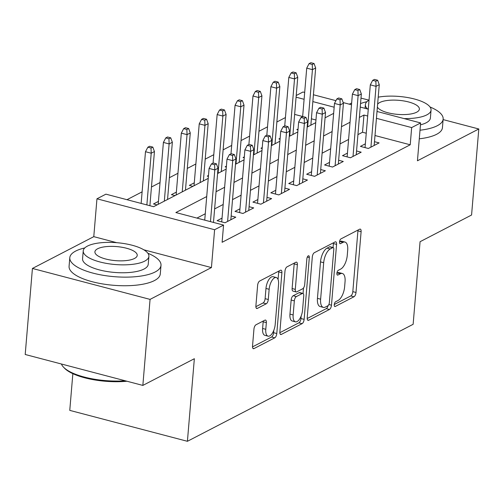 <?xml version="1.0" encoding="UTF-8"?>
<svg xmlns="http://www.w3.org/2000/svg" width="504" height="504" viewBox="0 0 504 504"><rect width="100%" height="100%" fill="white"/><g stroke="black" fill="none" stroke-linecap="round" stroke-linejoin="round"><path stroke-width="0.76" d="M334.246 304.725A2.514 1.109 104.7 0 0 334.839 306.52A2.514 1.109 104.7 0 0 335.28 306.451L353.959 296.768A3.591 1.581 104.7 0 0 356.007 292.478L361.11 231.676A3.591 1.581 104.7 0 0 360.266 229.112A3.591 1.581 104.7 0 0 359.636 229.213L340.95 238.896A2.514 1.109 104.7 0 0 339.52 241.901A2.514 1.109 104.7 0 0 340.112 243.697A2.514 1.109 104.7 0 0 340.553 243.627L342.972 242.374A11.498 5.059 104.7 0 1 344.988 242.059A11.498 5.059 104.7 0 1 347.691 250.268L347.269 255.333A11.498 5.059 104.7 0 1 340.729 269.054L338.316 270.308A2.514 1.109 104.7 0 0 336.886 273.313A2.514 1.109 104.7 0 0 337.472 275.108A2.514 1.109 104.7 0 0 337.919 275.039L340.332 273.785A11.498 5.059 104.7 0 1 342.348 273.47A11.498 5.059 104.7 0 1 345.051 281.679L344.629 286.744A11.498 5.059 104.7 0 1 338.096 300.472L335.677 301.72A2.514 1.109 104.7 0 0 334.246 304.725M255.994 324.771A3.591 1.581 104.7 0 0 253.953 329.062L252.523 346.122A3.591 1.581 104.7 0 0 253.367 348.686A3.591 1.581 104.7 0 0 253.997 348.585L274.743 337.831A3.591 1.581 104.7 0 0 276.784 333.541L281.894 272.74A3.591 1.581 104.7 0 0 281.049 270.182A3.591 1.581 104.7 0 0 280.419 270.276L259.667 281.03A3.591 1.581 104.7 0 0 257.626 285.321L255.893 305.928A3.591 1.581 104.7 0 0 256.738 308.492A3.591 1.581 104.7 0 0 257.368 308.391L266.251 303.786A3.591 1.581 104.7 0 0 268.292 299.502L269.149 289.283A9.614 4.227 104.7 0 1 276.299 277.547A9.614 4.227 104.7 0 1 278.561 284.407L275.197 324.431A9.614 4.227 104.7 0 1 268.046 336.168A9.614 4.227 104.7 0 1 265.791 329.307L266.351 322.636A3.591 1.581 104.7 0 0 265.507 320.072A3.591 1.581 104.7 0 0 264.877 320.172L255.994 324.771M142.846 385.415L25.2 354.488L32.426 268.456L150.066 299.389L142.846 385.415L194.349 358.716L187.412 441.302L413.135 324.299L420.071 241.712L471.574 215.013L478.8 128.986L417.444 160.789L420.62 122.938L411.661 127.581L410.218 144.787L222.119 242.292L223.562 225.086L214.603 229.729L96.957 198.803L105.916 194.16L153.613 206.697L208.246 178.378M150.066 299.389L211.428 267.58L214.603 229.729M307.207 317.772A3.591 1.581 104.7 0 0 308.051 320.336A3.591 1.581 104.7 0 0 308.681 320.235L329.433 309.481A3.591 1.581 104.7 0 0 331.474 305.191L336.577 244.396A3.591 1.581 104.7 0 0 335.733 241.832A3.591 1.581 104.7 0 0 335.103 241.926L314.357 252.687A3.591 1.581 104.7 0 0 312.31 256.971L307.207 317.772M302.085 323.656L281.339 334.41A3.591 1.581 104.7 0 1 280.709 334.511A3.591 1.581 104.7 0 1 279.865 331.947L284.968 271.146A3.591 1.581 104.7 0 1 287.009 266.855L295.892 262.256A3.591 1.581 104.7 0 1 296.522 262.156A3.591 1.581 104.7 0 1 297.366 264.72L295.294 289.378A3.591 1.581 104.7 0 0 296.138 291.942A3.591 1.581 104.7 0 0 296.768 291.848L302.658 288.792A3.591 1.581 104.7 0 0 304.706 284.502L306.86 258.829A2.514 1.109 104.7 0 1 308.731 255.761A2.514 1.109 104.7 0 1 309.324 257.557L304.132 319.366A3.591 1.581 104.7 0 1 302.085 323.656L298.91 322.818L279.846 332.703M478.8 128.986L443.117 119.599M365.072 108.335L365.387 104.599A32.949 10.943 4.8 0 1 369.029 100.145L360.996 98.135M158.451 201.392L153.5 203.956L157.078 204.901M176.368 192.106L171.417 194.67L174.995 195.615M194.279 182.82L189.328 185.384L192.906 186.329M208.492 175.455L207.245 176.098L208.41 176.406M226.403 166.169L225.156 166.811L226.328 167.12M244.32 156.883L243.073 157.525L244.238 157.834M262.231 147.596L260.99 148.239L262.156 148.548M280.148 138.31L278.901 138.953L280.067 139.262M365.362 143.823L360.41 146.387L368.355 148.478L379.109 142.903L374.472 141.687M347.445 153.109L342.493 155.673L350.444 157.765L361.192 152.189L356.555 150.973M329.528 162.395L324.576 164.959L332.527 167.051L343.274 161.475L338.644 160.259M311.617 171.681L306.665 174.245L314.616 176.337L325.364 170.762L320.727 169.546M293.7 180.968L288.748 183.532L296.698 185.623L307.446 180.048L302.816 178.832M275.789 190.254L270.837 192.818L278.781 194.909L289.535 189.334L284.899 188.118M257.872 199.54L252.92 202.104L260.87 204.196L271.618 198.62L266.988 197.404M239.954 208.826L235.009 211.39L242.953 213.482L253.701 207.906L249.071 206.69M222.043 218.112L217.092 220.676L225.042 222.768L235.79 217.192L231.153 215.977M410.218 144.787L374.989 135.526M366.251 133.226L362.527 132.25L357.928 134.631M348.592 139.469L340.017 143.917M330.674 148.756L322.1 153.203M312.764 158.042L304.189 162.49M294.846 167.328L286.272 171.776M276.929 176.614L268.355 181.062M259.018 185.9L250.444 190.348M241.101 195.187L232.527 199.634M223.19 204.473L214.616 208.921M205.273 213.759L196.932 218.087M285.434 117.558L276.86 121.999M267.517 126.844L258.949 131.286M249.606 136.13L241.032 140.572M231.689 145.417L223.114 149.858M213.778 154.703L205.204 159.144M195.861 163.989L187.286 168.437M177.95 173.275L169.376 177.723M160.033 182.561L151.458 187.009M142.115 191.848L126.983 199.697M315.958 120.002L311.396 118.805M302.658 116.506L294.632 114.395M298.066 129.024L296.818 129.667L297.984 129.975M72.853 373.672L69.766 410.376L187.412 441.302M116.752 242.695L93.782 236.653L32.426 268.456M93.782 236.653L96.957 198.803M296.22 95.508L302.98 92.005L304.674 92.453M351.653 102.98L349.316 104.189M206.716 196.554L175.871 212.549L223.562 225.086M367.693 116.021L363.97 115.044L359.377 117.426M350.034 122.264L341.46 126.712M332.117 131.55L323.543 135.998M314.206 140.837L305.632 145.284M296.289 150.123L287.715 154.571M278.378 159.409L269.804 163.857M260.461 168.695L251.887 173.143M242.55 177.981L233.976 182.429M224.633 187.268L216.058 191.715M411.661 127.581L376.438 118.32M313.419 94.752L335.929 100.668M343.18 102.577L351.502 104.763M360.247 107.062L368.266 109.173M377.011 111.472L420.62 122.938M334.165 107.207L312.845 101.6M304.101 99.301L296.081 97.19M217.583 173.534L226.157 169.092M235.5 164.247L244.075 159.806M253.417 154.961L261.986 150.52M271.328 145.675L279.903 141.233M289.246 136.389L297.82 131.941M307.156 127.103L315.731 122.655M325.074 117.816L333.648 113.368M362.527 132.25L363.97 115.044M211.428 267.58L143.798 249.801M342.348 273.47L339.173 272.639A11.498 5.059 104.7 0 0 337.157 272.947L340.332 273.785M344.988 242.059L341.806 241.227A11.498 5.059 104.7 0 0 339.791 241.536L342.972 242.374M334.272 304.492L350.784 295.93A3.591 1.581 104.7 0 0 352.825 291.64L357.928 230.845A3.591 1.581 104.7 0 0 357.947 230.089M333.062 247.552L333.402 243.558A3.591 1.581 104.7 0 0 333.415 242.802M307.188 318.528L326.252 308.643A3.591 1.581 104.7 0 0 328.072 305.638M327.896 305.758A2.514 1.109 104.7 0 0 329.326 302.753L333.805 249.386A2.514 1.109 104.7 0 0 333.213 247.59A2.514 1.109 104.7 0 0 332.772 247.659L330.221 248.982A11.498 5.059 104.7 0 0 323.688 262.71L320.626 299.187A11.498 5.059 104.7 0 0 323.329 307.39A11.498 5.059 104.7 0 0 325.345 307.081L327.896 305.758M333.213 247.59L330.032 246.758A2.514 1.109 104.7 0 0 329.591 246.821L332.772 247.659M323.329 307.39L320.147 306.552A11.498 5.059 104.7 0 1 317.444 298.349L320.506 261.872A11.498 5.059 104.7 0 1 327.046 248.144L329.591 246.821M296.138 291.942L292.963 291.104A3.591 1.581 104.7 0 1 292.118 288.54L294.185 263.888A3.591 1.581 104.7 0 0 294.204 263.132M303.515 287.973L303.055 293.486M301.165 315.983L300.951 318.528L304.132 319.366M293.145 314.962A9.614 4.227 104.7 0 0 295.407 321.823A9.614 4.227 104.7 0 0 302.558 310.086L303.742 295.987A3.591 1.581 104.7 0 0 302.891 293.423A3.591 1.581 104.7 0 0 302.261 293.517L296.371 296.572A3.591 1.581 104.7 0 0 294.33 300.863L293.145 314.962L289.97 314.131A9.614 4.227 104.7 0 0 292.226 320.985L295.407 321.823M302.891 293.423L299.716 292.585A3.591 1.581 104.7 0 0 299.086 292.685L302.261 293.517M289.97 314.131L291.154 300.025A3.591 1.581 104.7 0 1 293.196 295.735L299.086 292.685M298.91 322.818A3.591 1.581 104.7 0 0 300.951 318.528M268.046 336.168L264.871 335.33A9.614 4.227 104.7 0 1 262.609 328.469L263.17 321.798A3.591 1.581 104.7 0 0 263.189 321.042M276.299 277.547L273.118 276.709A9.614 4.227 104.7 0 0 265.973 288.446L269.149 289.283M255.874 306.684L263.069 302.954A3.591 1.581 104.7 0 0 265.11 298.664L265.973 288.446M278.076 279.481L278.712 271.908A3.591 1.581 104.7 0 0 278.731 271.152M252.504 346.878L271.568 336.993A3.591 1.581 104.7 0 0 273.609 332.703L273.804 330.322M314.055 63.529L310.873 62.698L309.084 63.624L312.266 64.462L314.055 63.529L315.668 67.971L312.442 69.64L306.722 68.135L302.646 116.645M312.266 64.462L312.442 69.64L307.635 126.85M315.668 67.971L310.861 125.181M306.722 68.135L309.084 63.624M375.852 81.182L377.647 80.249L374.466 79.412L372.676 80.344L375.852 81.182L376.034 86.36L379.26 84.685L374.157 145.473M370.931 147.143L376.034 86.36L370.314 84.855L365.041 147.603M372.676 80.344L370.314 84.855M379.26 84.685L377.647 80.249M420.008 130.215A45.763 15.196 4.8 0 0 437.302 125.717A45.763 15.196 4.8 0 0 443.155 119.095A45.763 15.196 4.8 0 0 430.025 106.987M366.925 101.688A45.763 15.196 4.8 0 0 360.536 103.597M419.29 138.814A45.763 15.196 4.8 0 0 436.577 134.322A45.763 15.196 4.8 0 0 442.436 127.701L443.155 119.095M404.082 118.591A32.949 10.943 4.8 0 0 426.838 114.874A32.949 10.943 4.8 0 0 431.052 110.111L430.391 118.024A32.949 10.943 -175.2 0 1 426.17 122.793A32.949 10.943 -175.2 0 1 420.462 124.841M431.052 110.111A32.949 10.943 4.8 0 0 413.148 98.69A32.949 10.943 4.8 0 0 378.214 97.159M377.383 107.037A21.231 7.05 4.8 0 0 394.676 114.062A21.231 7.05 4.8 0 0 416.663 112.203A21.231 7.05 4.8 0 0 419.378 109.129A21.231 7.05 4.8 0 0 403.874 100.957A21.231 7.05 4.8 0 0 379.777 102.507A21.231 7.05 4.8 0 0 377.622 104.189M365.387 104.599A32.949 10.943 4.8 0 0 367.542 108.984M84.773 247.943A45.763 15.196 4.8 0 0 75.657 251.08A45.763 15.196 4.8 0 0 69.798 257.695A45.763 15.196 4.8 0 0 103.213 275.304A45.763 15.196 4.8 0 0 155.144 271.977A45.763 15.196 4.8 0 0 161.003 265.356A45.763 15.196 4.8 0 0 147.867 253.241M69.798 257.695L69.08 266.301A45.763 15.196 4.8 0 0 102.488 283.909A45.763 15.196 4.8 0 0 154.426 280.577A45.763 15.196 4.8 0 0 160.278 273.962L161.003 265.356M148.9 256.372L148.233 264.285A32.949 10.943 -175.2 0 1 144.018 269.048A32.949 10.943 -175.2 0 1 106.627 271.448A32.949 10.943 -175.2 0 1 82.568 258.772L83.236 250.853A32.949 10.943 4.8 0 0 107.289 263.535A32.949 10.943 4.8 0 0 144.68 261.135A32.949 10.943 4.8 0 0 148.9 256.372A32.949 10.943 4.8 0 0 124.841 243.69A32.949 10.943 4.8 0 0 87.45 246.091A32.949 10.943 4.8 0 0 83.236 250.853M97.625 248.762A21.231 7.05 4.8 0 0 94.91 251.836A21.231 7.05 4.8 0 0 110.407 260.007A21.231 7.05 4.8 0 0 134.505 258.464A21.231 7.05 4.8 0 0 137.227 255.389A21.231 7.05 4.8 0 0 121.722 247.218A21.231 7.05 4.8 0 0 97.625 248.762M61.425 364.008A45.763 15.196 4.8 0 0 63.548 367.196A45.763 15.196 4.8 0 0 125.156 380.766M126.932 381.232A44.661 14.83 -175.2 0 1 64.493 368.185L63.548 367.196M296.138 72.815L292.963 71.984L291.167 72.91L294.349 73.748L296.138 72.815L297.751 77.257L294.525 78.926L288.805 77.421L284.728 125.931M294.349 73.748L294.525 78.926L289.724 136.137M297.751 77.257L292.95 134.467M288.805 77.421L291.167 72.91M278.227 82.102L275.045 81.27L273.256 82.196L276.431 83.034L278.227 82.102L279.84 86.543L276.614 88.213L270.887 86.707L266.818 135.217M276.431 83.034L276.614 88.213L271.807 145.423M279.84 86.543L275.033 143.753M270.887 86.707L273.256 82.196M260.31 91.388L257.128 90.556L255.339 91.482L258.521 92.32L260.31 91.388L261.923 95.829L258.697 97.499L252.977 95.993L248.9 144.503M258.521 92.32L258.697 97.499L253.896 154.709M261.923 95.829L257.122 153.04M252.977 95.993L255.339 91.482M242.399 100.674L239.217 99.842L237.428 100.768L240.603 101.606L242.399 100.674L244.012 105.115L240.786 106.785L235.059 105.279L230.989 153.789M240.603 101.606L240.786 106.785L235.979 163.995M244.012 105.115L239.205 162.326M235.059 105.279L237.428 100.768M357.941 90.468L359.73 89.536L356.555 88.698L354.759 89.63L357.941 90.468L358.117 95.647L361.343 93.971L356.24 154.76M353.014 156.429L358.117 95.647L352.397 94.141L347.13 156.889M354.759 89.63L352.397 94.141M361.343 93.971L359.73 89.536M340.024 99.754L341.819 98.822L338.638 97.984L336.848 98.916L340.024 99.754L340.206 104.933L343.432 103.257L338.323 164.046M335.103 165.715L340.206 104.933L334.48 103.427L329.213 166.175M336.848 98.916L334.48 103.427M343.432 103.257L341.819 98.822M322.113 109.04L323.902 108.108L320.72 107.27L318.931 108.203L322.113 109.04L322.289 114.219L325.515 112.543L320.412 173.332M317.186 175.001L322.289 114.219L316.569 112.713L311.296 175.461M318.931 108.203L316.569 112.713M325.515 112.543L323.902 108.108M304.196 118.327L305.985 117.394L302.81 116.556L301.014 117.489L304.196 118.327L304.378 123.505L307.598 121.829L302.494 182.618M299.269 184.288L304.378 123.505L298.651 121.999L293.385 184.748M301.014 117.489L298.651 121.999M307.598 121.829L305.985 117.394M224.482 109.96L221.3 109.129L219.511 110.055L222.692 110.893L224.482 109.96L226.094 114.402L222.869 116.071L217.148 114.566L213.072 163.076M222.692 110.893L222.869 116.071L218.068 173.288M226.094 114.402L221.287 171.612M217.148 114.566L219.511 110.055M286.285 127.613L288.074 126.68L284.892 125.843L283.103 126.775L286.285 127.613L286.461 132.791L289.687 131.116L284.584 191.904M281.358 193.574L286.461 132.791L280.741 131.286L275.468 194.034M283.103 126.775L280.741 131.286M289.687 131.116L288.074 126.68M206.564 119.246L203.389 118.415L201.594 119.341L204.775 120.179L206.564 119.246L208.177 123.688L204.958 125.357L199.231 123.852L194.034 185.743M204.775 120.179L204.958 125.357L200.151 182.574M208.177 123.688L203.377 180.898M199.231 123.852L201.594 119.341M188.654 128.533L185.472 127.701L183.683 128.627L186.864 129.465L188.654 128.533L190.266 132.974L187.041 134.644L181.32 133.138L176.123 195.029M186.864 129.465L187.041 134.644L182.234 191.86M190.266 132.974L185.459 190.184M181.32 133.138L183.683 128.627M170.736 137.819L167.561 136.987L165.766 137.913L168.947 138.751L170.736 137.819L172.349 142.26L169.124 143.93L163.403 142.424L158.206 204.315M168.947 138.751L169.124 143.93L164.323 201.146M172.349 142.26L167.548 199.471M163.403 142.424L165.766 137.913M152.825 147.105L149.644 146.273L147.855 147.2L151.03 148.037L152.825 147.105L154.438 151.547L151.213 153.216L145.486 151.71L141.145 203.421M151.03 148.037L151.213 153.216L146.872 204.926M154.438 151.547L149.89 205.72M145.486 151.71L147.855 147.2M268.367 136.899L270.157 135.967L266.981 135.135L265.186 136.061L268.367 136.899L268.544 142.078L271.769 140.402L266.666 201.191M263.441 202.86L268.544 142.078L262.823 140.572L257.557 203.32M265.186 136.061L262.823 140.572M271.769 140.402L270.157 135.967M250.45 146.185L252.246 145.253L249.064 144.421L247.275 145.347L250.45 146.185L250.633 151.364L253.858 149.688L248.756 210.477M245.53 212.146L250.633 151.364L244.906 149.858L239.639 212.606M247.275 145.347L244.906 149.858M253.858 149.688L252.246 145.253M232.539 155.471L234.328 154.539L231.147 153.707L229.358 154.633L232.539 155.471L232.716 160.65L235.941 158.974L230.838 219.763M227.613 221.432L232.716 160.65L226.995 159.144L221.722 221.892M229.358 154.633L226.995 159.144M235.941 158.974L234.328 154.539M214.622 164.758L216.418 163.825L213.236 162.994L211.447 163.92L214.622 164.758L214.805 169.936L218.03 168.26L213.482 222.434M210.464 221.64L214.805 169.936L209.078 168.431L204.737 220.141M211.447 163.92L209.078 168.431M218.03 168.26L216.418 163.825M334.486 306.243L335.28 306.451M339.765 243.419L340.553 243.627M337.126 274.831L337.919 275.039M357.928 230.845L361.11 231.676M352.825 291.64L356.007 292.478M350.784 295.93L353.959 296.768M333.402 243.558L336.577 244.396M328.873 304.511L331.474 305.191M326.252 308.643L329.433 309.481M307.553 319.939L308.681 320.235M327.046 248.144L330.221 248.982M320.506 261.872L323.688 262.71M317.444 298.349L320.626 299.187M280.205 334.114L281.339 334.41M294.185 263.888L297.366 264.72M292.118 288.54L295.294 289.378M307.333 257.034L309.324 257.557M293.196 295.735L296.371 296.572M291.154 300.025L294.33 300.863M263.17 321.798L266.351 322.636M262.609 328.469L265.791 329.307M265.11 298.664L268.292 299.502M263.069 302.954L266.251 303.786M256.24 308.095L257.368 308.391M278.712 271.908L281.894 272.74M273.609 332.703L276.784 333.541M271.568 336.993L274.743 337.831M252.863 348.289L253.997 348.585"/></g></svg>

